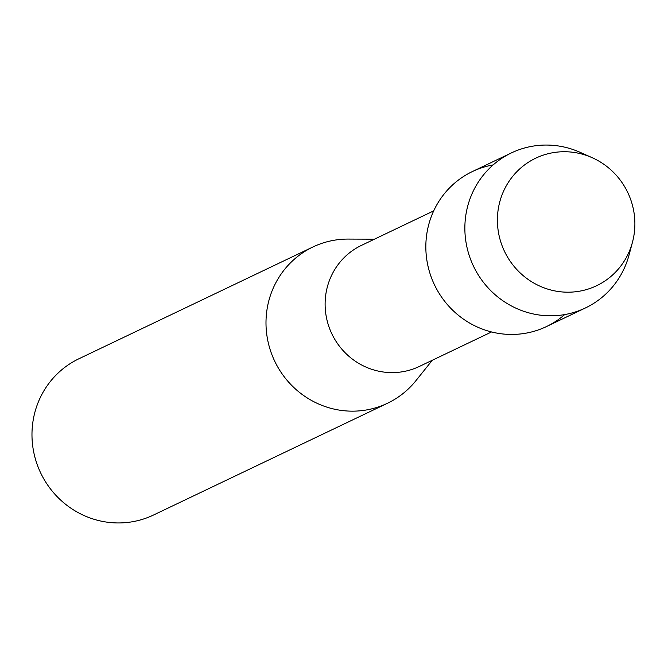 <?xml version="1.0" encoding="UTF-8"?>
<svg xmlns="http://www.w3.org/2000/svg" width="668" height="668" viewBox="0 0 668 668"><rect width="100%" height="100%" fill="white"/><g stroke="black" fill="none" stroke-linecap="round" stroke-linejoin="round"><path stroke-width="1" d="M572.367 152.212A70.666 68.295 64.5 0 0 497.685 213.743A70.666 68.295 64.5 0 0 559.918 291.716A70.666 68.295 64.5 0 0 634.6 230.184A70.666 68.295 64.5 0 0 572.367 152.212A70.666 68.295 64.5 0 0 497.685 213.743A70.666 68.295 64.5 0 0 559.918 291.716A70.666 68.295 64.5 0 0 632.496 242.108A70.666 68.295 64.5 0 0 592.165 157.69A70.666 68.295 64.5 0 0 572.367 152.212M493.159 164.912A85.905 83.016 64.5 0 0 425.95 251.277A85.905 83.016 64.5 0 0 501.827 333.858A85.905 83.016 64.5 0 0 564.66 314.595M433.699 210.871L361.455 245.381A67.092 64.838 64.5 0 0 326.218 316.39A67.092 64.838 64.5 0 0 384.467 372.151A67.092 64.838 64.5 0 0 419.304 366.465L491.539 331.963M374.439 239.186L348.304 239.077A86.573 83.667 64.5 0 0 312.891 246.993A86.573 83.667 64.5 0 0 267.417 338.618A86.573 83.667 64.5 0 0 342.575 410.569A86.573 83.667 64.5 0 0 387.524 403.238A86.573 83.667 64.5 0 0 415.939 380.66L432.28 360.269M312.891 246.993L78.874 358.783A86.573 83.667 64.5 0 0 33.4 450.407A86.573 83.667 64.5 0 0 108.558 522.359A86.573 83.667 64.5 0 0 153.506 515.028L387.524 403.238M592.165 157.69L580.049 152.296A85.905 83.016 64.5 0 0 555.985 145.641A85.905 83.016 64.5 0 0 511.387 152.914A85.905 83.016 64.5 0 0 466.272 243.828A85.905 83.016 64.5 0 0 540.846 315.221A85.905 83.016 64.5 0 0 585.444 307.948A85.905 83.016 64.5 0 0 629.072 254.925L632.496 242.108M511.387 152.914L472.368 171.559A85.905 83.016 64.5 0 0 427.253 262.474A85.905 83.016 64.5 0 0 501.827 333.858A85.905 83.016 64.5 0 0 546.424 326.585L585.444 307.948"/></g></svg>
